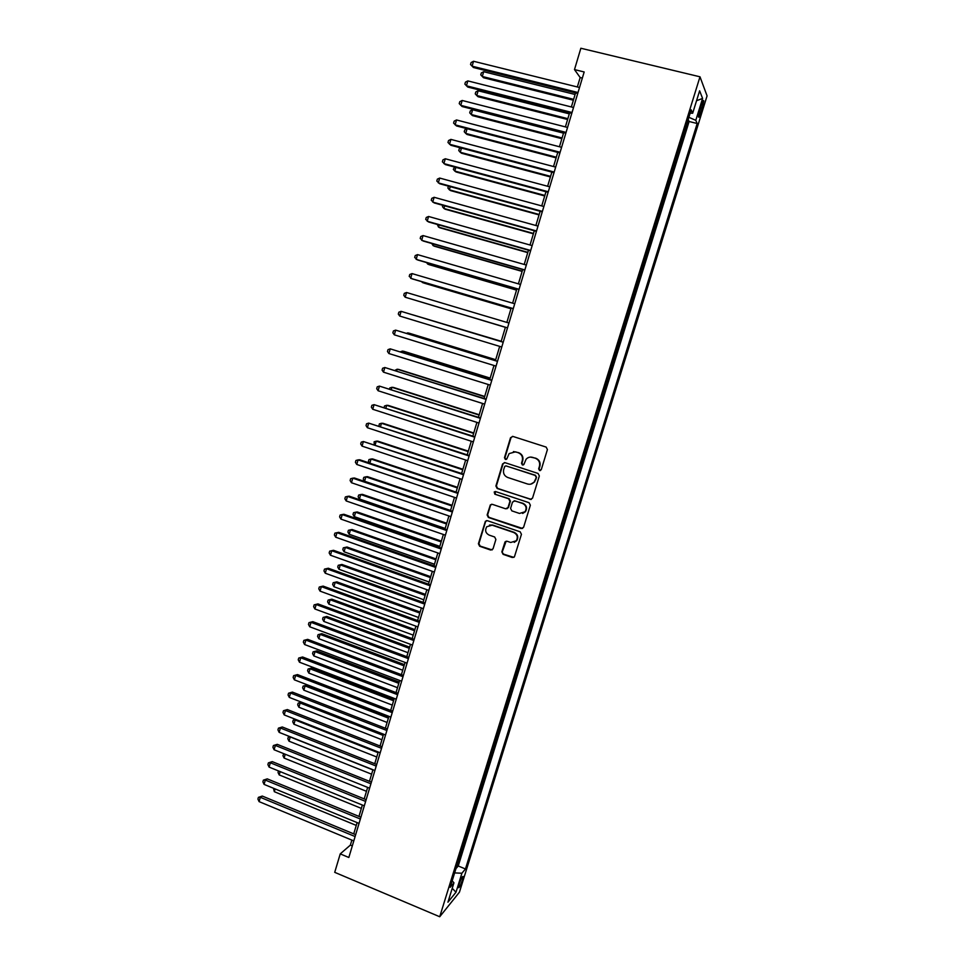 <?xml version="1.0" encoding="UTF-8"?>
<svg xmlns="http://www.w3.org/2000/svg" width="965" height="965" viewBox="0 0 965 965"><rect width="100%" height="100%" fill="white"/><g stroke="black" fill="none" stroke-linecap="round" stroke-linejoin="round"><path stroke-width="1.45" d="M539.556 470.57L541.256 469.678L547.42 449.569L546.142 447.084L512.922 436.433L510.521 437.724L504.478 457.7L505.346 459.437L506.746 459.05L509.122 453.598L515.503 451.837L518.253 452.73C521.703 454.25 523.054 456.891 522.294 460.655L521.51 463.248L522.391 464.985L523.826 464.575L526.094 459.256C527.891 457.301 530.075 456.674 532.62 457.374L535.382 458.266C538.868 459.798 540.219 462.452 539.459 466.228L538.663 468.833L539.556 470.57M530.412 457.084L535.828 458.23C539.302 459.75 540.653 462.404 539.893 466.179L539.097 468.773L540.376 470.582M512.548 436.349L510.992 437.712L504.948 457.663L506.118 459.449M513.464 451.548L518.712 452.694C522.162 454.201 523.513 456.843 522.753 460.607L521.969 463.2L523.187 464.997M462.416 880.092L463.14 876.522C462.416 876.051 461.089 878.572 459.159 884.085L458.447 887.643C459.171 888.09 460.498 885.568 462.416 880.092M501.848 551.859L503.103 554.344L512.319 557.517L514.417 556.865L521.45 534.308L520.183 531.812L487.397 520.69L485.383 521.269L478.399 543.778L479.653 546.25L490.666 550.05L493.043 548.82L495.889 539.459L494.647 536.986L489.159 535.105C485.528 533.126 484.732 530.328 486.758 526.733L492.174 525.189L513.754 532.511C517.337 534.429 518.193 537.179 516.311 540.762L510.702 542.475L507.108 541.244L505.033 541.872L501.848 551.859L503.585 554.151L513.85 557.372M699.987 76.802L580.858 48.25L574.489 69.601L584.175 71.965L348.835 857.487L340.235 853.892L334.722 872.336L439.726 916.75L699.987 76.802L707.08 95.873L459.449 892.167L439.726 916.75M530.111 499.436L532.523 498.169L539.339 475.95L538.06 473.453L504.972 462.657L502.584 463.936L495.901 486.01L497.156 488.483L531.353 499.412M530.364 505.202L523.597 527.3L521.184 528.555L488.374 517.445L487.132 514.972L490.341 504.9L492.343 504.333L505.624 508.796L508.024 507.542L509.93 501.281L508.676 498.796L494.828 494.189L494.213 491.969L495.612 491.571L529.097 502.717L530.364 505.202M456.204 867.885L459.183 858.283M461.547 850.648L464.539 840.985M466.903 833.35L469.919 823.64M472.283 815.992L475.323 806.221M477.687 798.586L480.727 788.755M483.103 781.119L486.167 771.228M488.531 763.605L491.619 753.641M493.983 746.017L497.084 736.005M499.448 728.382L502.572 718.31M504.936 710.686L508.072 700.554M510.437 692.93L513.597 682.738M515.961 675.114L519.134 664.861M521.498 657.249L524.695 646.924M527.059 639.312L530.28 628.939M532.632 621.327L535.865 610.881M538.229 603.27L541.486 592.763M543.838 585.164L547.119 574.597M549.471 566.998L552.776 556.359M555.128 548.759L558.446 538.06M560.798 530.473L564.127 519.713M566.479 512.125L569.845 501.293M572.197 493.706L575.574 482.814M577.914 475.226L581.316 464.274M583.668 456.686L587.082 445.661M589.434 438.086L592.872 427M595.212 419.425L598.674 408.267M601.026 400.704L604.5 389.474M606.84 381.911L610.35 370.62M612.691 363.057L616.201 351.718M618.565 344.107L622.087 332.756M624.452 325.096L627.974 313.734M630.374 306.014L633.896 294.651M636.309 286.882L639.831 275.495M642.256 267.667L645.79 256.28M648.239 248.391L651.761 237.004M654.234 229.055L657.768 217.656M660.241 209.646L663.787 198.235M666.284 190.177L669.819 178.754M672.34 170.636L675.886 159.201M678.419 151.023L682.074 139.225M701.205 105.245L698.467 116.849C698.829 118.02 699.685 116.572 701.036 112.519L703.775 100.903C703.413 99.745 702.556 101.18 701.205 105.245M456.505 868.018L458.23 865.991L465.444 868.958L697.188 123.508L695.789 120.336L688.865 117.308M465.444 868.958L461.897 873.228L455.987 892.251L447.929 902.203L453.948 882.794L450.173 887.342L691.181 109.829L692.677 113.219L699.625 90.806L702.592 98.454L695.789 120.336M461.849 850.768L461.318 851.371M458.23 865.991L689.106 121.506L688.407 119.986L684.511 131.349M351.863 840.117L350.367 845.111L340.235 853.892M574.489 69.601L580.17 77.55L577.347 86.959M575.562 92.917L571.364 106.958M569.615 112.808L565.394 126.885M563.669 132.639L559.447 146.752M557.758 152.41L553.524 166.535M551.859 172.096L547.625 186.257M545.985 191.721L541.739 205.907M540.135 211.287L535.877 225.496M534.296 230.78L530.026 245.014M528.482 250.2L524.212 264.458M522.68 269.549L518.41 283.843M516.914 288.837L512.62 303.155M511.148 308.064L506.866 322.406M505.419 327.219L501.125 341.55M499.689 346.375L495.431 360.596M493.971 365.482L489.75 379.571M488.266 384.516L484.08 398.485M482.584 403.479L478.447 417.338M476.927 422.393L472.814 436.12M471.282 441.234L467.217 454.841M465.661 460.003L461.632 473.501M460.064 478.724L456.059 492.102M454.479 497.373L450.51 510.63M448.918 515.961L444.986 529.097M443.369 534.477L439.473 547.505M437.845 552.945L433.973 565.852M432.332 571.34L428.496 584.139M426.844 589.687L423.044 602.365M421.367 607.962L417.604 620.531M415.915 626.176L412.188 638.637M410.487 644.331L406.784 656.683M405.059 662.424L401.404 674.668M399.667 680.458L396.036 692.581M394.287 698.431L390.692 710.457M388.919 716.356L385.361 728.261M383.575 734.208L380.041 746.005M378.244 752L374.746 763.689M372.936 769.744L369.462 781.324M367.641 787.416L364.203 798.899M362.37 805.039L358.968 816.414M357.11 822.602L353.733 833.869M582.341 78.081L580.17 77.55M352.309 845.907L350.367 845.111M689.106 121.506L697.188 123.508M690.144 113.195L692.677 113.219M453.948 882.794L452.187 880.84M454.648 872.915L461.897 873.228M696.561 100.698L702.592 98.454M455.987 892.251L452.235 888.295M504.454 462.573L503.067 463.888L496.384 485.938L497.638 488.399L530.545 499.327M536.106 477.18L535.213 475.431L506.191 465.938L504.792 466.336L503.694 469.557C502.934 473.308 504.285 475.938 507.711 477.47L527.529 483.996C530.147 484.707 532.366 484.044 534.176 481.993L536.54 477.108L535.213 475.431M505.877 465.878L535.659 475.359M530.738 484.153L534.61 481.921L535.273 479.907M536.54 477.108L535.708 479.834M491.607 504.237L490.473 505.479L487.627 514.852L488.881 517.312L522.584 528.47M506.902 508.76L508.495 507.421L510.401 501.173L509.146 498.7L494.828 494.189M495.214 491.499L495.322 494.092M519.484 513.44L525.069 511.752C527.011 508.121 526.178 505.346 522.548 503.428L514.888 500.871L512.487 502.138L510.582 508.398L511.836 510.871L519.484 513.44M522.644 513.464L525.515 511.631C527.457 508.012 526.625 505.238 523.006 503.32L522.548 503.428M514.116 500.787L523.006 503.32M506.13 541.184L502.331 551.678M514.249 542.378L516.77 540.605C518.651 537.023 517.795 534.272 514.224 532.366L513.754 532.511M489.496 525.032L492.669 525.044L514.224 532.366M486.577 520.605L485.528 521.8L478.917 543.609L480.16 546.081L492.138 549.941M575.092 94.486L483.682 71.712L482.295 76.488L483.525 77.731L573.379 100.215M483.682 71.712L481.318 72.942L480.763 74.848L482.295 76.488L573.644 99.335M578.011 92.507L472.102 66.187L473.526 61.265L579.519 87.501M577.733 93.448L473.405 67.502L470.534 64.51L471.113 62.556L473.526 61.265M569.302 113.858L478.145 90.77L476.758 95.523L478.013 96.705L567.613 119.503M478.145 90.77L475.793 91.977L475.238 93.87L476.758 95.523L567.854 118.683M563.524 133.158L472.621 109.769L471.246 114.509L472.512 115.619L561.859 138.707M472.621 109.769L470.281 110.939L469.726 112.833L471.246 114.509L562.076 137.971M556.322 157.198L465.745 133.423L464.237 131.722L464.792 129.829L467.096 128.707L465.745 133.423L467.024 134.461L556.117 157.862M461.475 148.091L460.257 152.277L461.56 153.254L550.412 176.945M460.872 147.935L459.316 148.67L458.761 150.552L460.257 152.277L550.581 176.354M572.028 112.495L466.421 85.801L467.844 80.903L573.524 107.501M571.775 113.363L467.748 87.043L464.865 84.112L465.432 82.146L467.844 80.903M566.057 132.41L460.763 105.342L462.175 100.469L567.553 127.44M565.828 133.194L462.102 106.524L459.219 103.629L459.786 101.687L462.175 100.469M560.11 152.265L455.118 124.835L456.529 119.962L561.594 147.307M559.905 152.965L456.481 125.933L453.586 123.086L454.153 121.144L456.529 119.962M554.187 172.047L449.497 144.243L450.896 139.394L555.671 167.102M553.994 172.675L450.872 145.281L447.977 142.482L448.532 140.54L450.896 139.394M455.854 167.403L454.792 171.07L456.107 171.975L544.718 195.967M454.648 167.078L453.309 169.321L454.792 171.07L544.875 195.449M548.289 191.758L443.888 163.592L445.287 158.767L549.76 186.836M548.12 192.3L445.287 164.557L442.38 161.806L442.935 159.876L445.287 158.767M450.257 186.655L449.352 189.803L450.679 190.636L539.037 214.918M448.423 186.149L447.881 188.018L449.352 189.803L539.17 214.483M542.402 211.395L438.303 182.88L439.702 178.067L543.862 206.498M542.258 211.866L439.714 183.76L436.807 181.058L437.362 179.14L439.702 178.067M444.684 205.834L443.924 208.464L445.275 209.236L533.38 233.807M442.851 205.328L442.453 206.667L443.924 208.464L533.5 233.446M536.528 230.973L432.73 202.095L434.129 197.294L538 226.087M536.419 231.359L434.166 202.915L431.246 200.262L431.801 198.344L434.129 197.294M439.123 224.954L438.508 227.077L439.883 227.776L527.746 252.637M437.29 224.435L438.508 227.077L527.831 252.347M530.69 250.478L427.193 221.25L428.569 216.474L532.149 245.605M530.593 250.791L428.641 221.998L425.71 219.381L426.265 217.475L428.569 216.474M433.587 244.012L433.116 245.617L434.503 246.256L522.125 271.406M431.753 243.494L433.116 245.617L522.198 271.177M524.864 269.923L421.657 240.333L423.044 235.569L526.323 265.061M524.791 270.152L423.128 241.009L420.197 238.452L420.74 236.546L423.044 235.569M428.062 262.999L427.736 264.096L429.148 264.675L516.528 290.115M426.566 262.564L427.736 264.096L516.577 289.958M519.061 289.295L416.144 259.368L417.531 254.615L520.509 284.458M519.013 289.452L417.64 259.971L414.697 257.45L415.24 255.556L417.531 254.615M422.561 281.925L423.804 283.034L510.943 308.752M421.753 281.696L422.381 282.528L510.968 308.667M513.284 308.595L410.656 278.318L412.031 273.59L514.719 303.77M513.247 308.679L412.164 278.861L409.208 276.388L409.763 274.494L412.031 273.59M417.073 300.791L505.383 327.328M416.94 300.754L505.395 327.316M406.555 292.504L404.299 293.372L403.756 295.254L405.191 297.22L507.506 327.847L405.191 297.22L406.555 292.504L508.953 323.034M503.211 342.177L401.09 311.345L503.199 342.225M399.727 316.05L398.304 314.071L398.847 312.19L401.09 311.345L399.727 316.05L501.776 347.014M497.506 361.224L395.65 330.127L497.47 361.344M394.299 334.819L392.876 332.816L393.418 330.935L395.65 330.127L394.299 334.819L496.046 366.121M412.598 314.783L501.209 341.272L412.972 314.892M495.696 359.704L409.208 333.202L407.737 332.877L407.519 333.649M495.66 359.812L407.737 332.877L406.482 333.323M490.184 378.111L403.925 351.344L402.453 351.079L402.079 352.334M490.136 378.292L402.453 351.079L400.354 351.791M491.824 380.21L390.234 348.86L491.764 380.403M388.883 353.528L387.472 351.489L388.014 349.632L390.234 348.86L388.883 353.528L490.341 385.156M484.695 396.458L398.666 369.414L397.17 369.209L396.663 370.958M484.611 396.712L397.17 369.209L394.878 370.391M486.155 399.136L384.83 367.508L486.07 399.401M383.479 372.164L382.08 370.114L382.623 368.256L384.83 367.508L383.479 372.164L484.659 404.13M479.219 414.757L393.431 387.435L391.923 387.291L391.271 389.522M479.123 415.071L391.923 387.291L389.764 387.978L389.486 388.955M480.51 417.99L379.438 386.109L480.401 418.328M378.099 390.753L376.712 388.678L377.243 386.82L379.438 386.109L378.099 390.753L478.99 423.044M473.755 432.983L388.207 405.397L386.675 405.312L385.891 408.026M473.646 433.369L386.675 405.312L384.54 405.976L384.106 407.447M474.877 436.783L374.07 404.649L474.756 437.193M372.731 409.269L371.356 407.17L371.887 405.324L374.07 404.649L372.731 409.269L473.345 441.898M468.315 451.15L382.996 423.297L381.452 423.273L380.524 426.47M468.182 451.596L381.452 423.273L379.329 423.912L378.98 425.963M469.267 455.516L368.714 423.116L469.123 455.987M367.388 427.724L366.024 425.601L366.555 423.768L368.714 423.116L367.388 427.724L467.711 460.679M462.898 469.267L377.81 441.138L376.241 441.186L375.18 444.853M462.742 469.774L376.241 441.186L374.131 441.777L374.227 444.527M463.67 474.177L363.383 441.524L463.514 474.732M362.056 446.119L360.705 443.984L361.236 442.151L363.383 441.524L362.056 446.119L462.102 479.4M457.494 487.313L372.635 458.93L371.055 459.026L369.848 463.164M457.314 487.892L371.055 459.026L368.956 459.605L368.437 461.379L369.486 463.043M458.098 492.777L359.74 459.774L358.075 459.883L457.917 493.405M356.748 464.455L355.397 462.295L355.928 460.462L358.075 459.883L356.748 464.455L456.517 498.061M452.103 505.31L367.472 476.65L365.88 476.819L364.589 481.258L450.558 510.461M451.909 505.95L365.88 476.819L363.793 477.361L363.274 479.135L364.589 481.258M452.549 511.317L354.457 478.001L352.78 478.17L452.344 512.005M351.453 482.729L350.114 480.546L350.645 478.724L352.78 478.17L351.453 482.729L450.945 516.649M446.735 523.235L362.333 494.333L360.729 494.55L359.438 498.977L445.179 528.446M446.518 523.959L360.729 494.55L358.642 495.069L358.136 496.83L359.438 498.977M441.379 541.112L357.207 511.945L355.59 512.222L354.3 516.637L439.811 546.371M441.15 541.896L355.59 512.222L353.516 512.705L353.009 514.478L354.3 516.637M436.047 558.928L352.092 529.508L350.464 529.845L349.185 534.248L434.455 564.236M435.794 559.772L350.464 529.845L348.401 530.304L347.895 532.053L349.185 534.248M447.012 529.797L349.185 496.167L347.496 496.396L446.783 530.557M346.182 500.944L344.855 498.736L345.373 496.927L347.496 496.396L346.182 500.944L445.396 535.177M441.488 548.216L343.938 514.273L342.237 514.562L441.246 549.037M340.922 519.098L339.608 516.866L340.126 515.057L342.237 514.562L340.922 519.098L439.859 553.657M435.999 566.564L338.715 532.318L336.99 532.68L435.722 567.456M335.675 537.191L334.373 534.948L334.891 533.138L336.99 532.68L335.675 537.191L434.346 572.064M430.728 576.696L347.002 547.01L345.361 547.408L344.083 551.787L429.123 582.04M430.462 577.601L345.361 547.408L343.311 547.831L347.002 547.01M344.083 551.787L342.804 549.58L343.311 547.831M430.511 584.862L333.504 550.303L331.755 550.726L430.221 585.827M330.452 555.225L329.161 552.957L329.68 551.16L331.755 550.726L330.452 555.225L428.858 590.399M329.68 551.16L333.504 550.303M425.432 594.392L341.924 564.453L340.271 564.911L338.992 569.278L423.816 599.796M425.143 595.369L340.271 564.911L338.232 565.309L341.924 564.453M338.992 569.278L337.726 567.058L338.232 565.309M425.046 603.089L328.305 568.228L326.544 568.723L424.745 604.126M325.253 573.21L323.963 570.906L324.481 569.121L326.544 568.723L325.253 573.21L423.37 608.686M324.481 569.121L328.305 568.228M420.149 612.039L336.869 581.847L335.193 582.365L333.926 586.72L418.52 617.491M419.835 613.077L335.193 582.365L333.166 582.739L336.869 581.847M333.926 586.72L332.66 584.476L333.166 582.739M419.606 621.255L323.13 586.105L321.357 586.648L419.28 622.365M320.054 591.123L318.776 588.807L319.294 587.022L321.357 586.648L320.054 591.123L417.917 626.912M319.294 587.022L323.13 586.105M414.89 629.626L331.827 599.181L330.139 599.76L328.872 604.102L413.237 635.127M414.552 630.724L330.139 599.76L328.124 600.097L331.827 599.181M328.872 604.102L327.618 601.834L328.124 600.097M414.178 639.373L317.968 603.909L316.182 604.524L413.828 640.531M314.892 608.975L313.613 606.647L314.132 604.862L316.182 604.524L314.892 608.975L412.477 645.066M314.132 604.862L317.968 603.909M409.63 647.153L326.797 616.466L325.096 617.105L323.83 621.424L407.978 652.702M409.293 648.311L325.096 617.105L323.094 617.419L326.797 616.466M323.83 621.424L322.587 619.144L323.094 617.419M404.407 664.632L321.791 633.691L320.066 634.379L318.812 638.697L402.731 670.229M404.033 665.85L320.066 634.379L318.076 634.668L321.791 633.691M318.812 638.697L317.569 636.393L318.076 634.668M399.184 682.05L316.785 650.868L315.06 651.616L313.806 655.91L397.496 687.695M398.81 683.329L315.06 651.616L313.07 651.87L316.785 650.868M313.806 655.91L312.576 653.595L313.07 651.87M408.774 657.418L312.817 621.665L311.019 622.341L408.4 658.649M309.729 626.78L308.474 624.427L308.981 622.642L311.019 622.341L309.729 626.78L407.049 663.172M308.981 622.642L312.817 621.665M403.382 675.416L307.69 639.361L305.881 640.085L402.996 676.706M304.59 644.524L303.336 642.147L303.854 640.374L305.881 640.085L304.59 644.524L401.645 681.206M303.854 640.374L307.69 639.361M398.014 693.34L302.588 656.996L300.754 657.792L397.604 694.703M299.476 662.207L298.233 659.807L298.74 658.046L300.754 657.792L299.476 662.207L396.265 699.191M298.74 658.046L302.588 656.996M393.997 699.408L311.804 667.985L310.067 668.793L308.812 673.075L392.285 705.101M393.587 700.759L310.067 668.793L308.088 669.022L311.804 667.985M308.812 673.075L307.594 670.735L308.088 669.022M392.659 711.205L297.485 674.583L295.64 675.428L392.236 712.64M294.361 679.83L293.131 677.418L293.637 675.657L295.64 675.428L294.361 679.83L390.897 717.116M293.637 675.657L297.485 674.583M388.811 716.718L306.846 685.053L305.085 685.91L303.842 690.18L387.098 722.459M388.388 718.117L305.085 685.91L303.119 686.115L306.846 685.053M303.842 690.18L302.624 687.816L303.119 686.115M387.327 729.021L292.407 692.098L290.549 693.015L386.881 730.517M289.283 697.393L288.053 694.957L288.559 693.208L290.549 693.015L289.283 697.393L385.542 734.98M288.559 693.208L292.407 692.098M383.202 735.439L300.115 702.978L298.885 707.236L381.911 739.757M301.599 702.206L298.173 703.147L301.478 702.158M298.885 707.236L297.678 704.848L298.173 703.147M382.007 746.777L287.353 709.565L285.471 710.542L381.537 748.333M284.205 714.908L282.986 712.46L283.493 710.71L285.471 710.542L284.205 714.908L380.21 752.772M283.493 710.71L287.353 709.565M378.039 752.688L295.169 719.986L293.939 724.232L376.748 756.994M295.978 719.552L293.239 720.143L295.507 719.371M293.939 724.232L292.745 721.832L293.239 720.143M376.7 764.473L282.299 726.983L280.417 728.008L376.217 766.089M279.15 732.363L277.944 729.89L278.451 728.153L280.417 728.008L279.15 732.363L374.89 770.516M278.451 728.153L282.299 726.983M372.888 769.889L290.236 736.946L289.005 741.18L371.609 774.183M290.405 736.85L288.318 737.067L289.584 736.524M289.005 741.18L287.823 738.768L288.318 737.067M371.416 782.108L277.269 744.341L275.375 745.426L370.91 783.785M274.108 749.769L272.914 747.272L273.409 745.535L275.375 745.426L274.108 749.769L369.595 788.2M273.409 745.535L277.269 744.341M285.218 754.232L284.096 758.068L366.483 791.312M284.096 758.068L282.914 755.631L283.855 753.689M283.408 753.954L284.385 753.906M366.157 799.683L272.263 761.638L270.345 762.772L365.626 801.433M269.09 767.103L267.896 764.594L268.403 762.857L270.345 762.772L269.09 767.103L364.312 805.835M268.403 762.857L272.263 761.638M280.164 771.614L279.199 774.919L361.368 808.393M279.199 774.919L278.029 772.458L278.475 770.926M360.91 817.21L267.269 778.876L265.327 780.082L360.367 819.02M264.084 784.4L262.902 781.855L263.397 780.13L265.327 780.082L264.084 784.4L359.052 823.398M263.397 780.13L267.269 778.876M275.122 788.936L274.325 791.698L356.266 825.413M274.325 791.698L273.445 788.236M355.675 834.677L262.287 796.065L260.333 797.319L355.108 836.546M259.09 801.625L257.92 799.068L258.415 797.355L260.333 797.319L259.09 801.625L353.805 840.913M258.415 797.355L262.287 796.065M700.433 107.706L702.387 108.189M699.167 112.049L701.036 112.519M703.087 100.746L703.775 100.903"/></g></svg>

